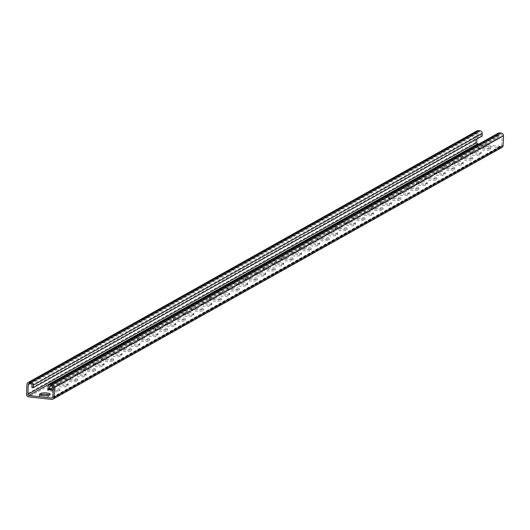 <?xml version="1.0" encoding="UTF-8"?>
<svg xmlns="http://www.w3.org/2000/svg" width="530" height="530" viewBox="0 0 530 530"><rect width="100%" height="100%" fill="white"/><g stroke="black" fill="none" stroke-linecap="round" stroke-linejoin="round"><path stroke-width="0.4" stroke-dasharray="2.65 1.99" d="M478.974 146.982A6.049 1.212 -177.5 0 1 485.705 146.452A6.049 1.212 -177.5 0 1 490.753 147.87A6.049 1.212 -177.5 0 1 484.658 148.811A6.049 1.212 -177.5 0 1 478.669 147.34A6.049 1.212 -177.5 0 1 478.974 146.982M478.915 148.374A6.049 1.212 2.5 0 0 478.61 148.731A6.049 1.212 2.5 0 0 484.599 150.209A6.049 1.212 2.5 0 0 490.694 149.261A6.049 1.212 2.5 0 0 485.646 147.844A6.049 1.212 2.5 0 0 478.915 148.374M461.02 157.046A6.049 1.212 -177.5 0 1 467.745 156.516A6.049 1.212 -177.5 0 1 472.8 157.933A6.049 1.212 -177.5 0 1 466.698 158.881A6.049 1.212 -177.5 0 1 460.709 157.403A6.049 1.212 -177.5 0 1 461.02 157.046M460.961 158.437A6.049 1.212 2.5 0 0 460.65 158.801A6.049 1.212 2.5 0 0 466.638 160.272A6.049 1.212 2.5 0 0 472.733 159.325A6.049 1.212 2.5 0 0 467.685 157.907A6.049 1.212 2.5 0 0 460.961 158.437M443.067 167.116A6.049 1.212 -177.5 0 1 449.791 166.586A6.049 1.212 -177.5 0 1 454.839 168.003A6.049 1.212 -177.5 0 1 448.744 168.944A6.049 1.212 -177.5 0 1 442.755 167.473A6.049 1.212 -177.5 0 1 443.067 167.116M443 168.507A6.049 1.212 2.5 0 0 442.696 168.865A6.049 1.212 2.5 0 0 448.685 170.342A6.049 1.212 2.5 0 0 454.78 169.395A6.049 1.212 2.5 0 0 449.731 167.977A6.049 1.212 2.5 0 0 443 168.507M425.106 177.179A6.049 1.212 -177.5 0 1 431.831 176.649A6.049 1.212 -177.5 0 1 436.886 178.067A6.049 1.212 -177.5 0 1 430.791 179.014A6.049 1.212 -177.5 0 1 424.795 177.537A6.049 1.212 -177.5 0 1 425.106 177.179M425.047 178.57A6.049 1.212 2.5 0 0 424.735 178.935A6.049 1.212 2.5 0 0 430.724 180.405A6.049 1.212 2.5 0 0 436.819 179.458A6.049 1.212 2.5 0 0 431.771 178.04A6.049 1.212 2.5 0 0 425.047 178.57M407.153 187.249A6.049 1.212 -177.5 0 1 413.877 186.719A6.049 1.212 -177.5 0 1 418.925 188.137A6.049 1.212 -177.5 0 1 412.83 189.077A6.049 1.212 -177.5 0 1 406.841 187.607A6.049 1.212 -177.5 0 1 407.153 187.249M407.086 188.64A6.049 1.212 2.5 0 0 406.782 188.998A6.049 1.212 2.5 0 0 412.771 190.475A6.049 1.212 2.5 0 0 418.866 189.528A6.049 1.212 2.5 0 0 413.817 188.11A6.049 1.212 2.5 0 0 407.086 188.64M389.192 197.312A6.049 1.212 -177.5 0 1 395.917 196.782A6.049 1.212 -177.5 0 1 400.971 198.2A6.049 1.212 -177.5 0 1 394.876 199.148A6.049 1.212 -177.5 0 1 388.887 197.67A6.049 1.212 -177.5 0 1 389.192 197.312M389.133 198.704A6.049 1.212 2.5 0 0 388.821 199.068A6.049 1.212 2.5 0 0 394.817 200.539A6.049 1.212 2.5 0 0 400.912 199.591A6.049 1.212 2.5 0 0 395.857 198.174A6.049 1.212 2.5 0 0 389.133 198.704M371.238 207.382A6.049 1.212 -177.5 0 1 377.963 206.852A6.049 1.212 -177.5 0 1 383.011 208.27A6.049 1.212 -177.5 0 1 376.916 209.211A6.049 1.212 -177.5 0 1 370.927 207.74A6.049 1.212 -177.5 0 1 371.238 207.382M371.179 208.774A6.049 1.212 2.5 0 0 370.867 209.131A6.049 1.212 2.5 0 0 376.856 210.609A6.049 1.212 2.5 0 0 382.951 209.661A6.049 1.212 2.5 0 0 377.903 208.244A6.049 1.212 2.5 0 0 371.179 208.774M353.278 217.446A6.049 1.212 -177.5 0 1 360.009 216.916A6.049 1.212 -177.5 0 1 365.057 218.333A6.049 1.212 -177.5 0 1 358.962 219.281A6.049 1.212 -177.5 0 1 352.973 217.803A6.049 1.212 -177.5 0 1 353.278 217.446M353.218 218.844A6.049 1.212 2.5 0 0 352.914 219.201A6.049 1.212 2.5 0 0 358.903 220.672A6.049 1.212 2.5 0 0 364.998 219.725A6.049 1.212 2.5 0 0 359.943 218.307A6.049 1.212 2.5 0 0 353.218 218.844M335.324 227.516A6.049 1.212 -177.5 0 1 342.049 226.986A6.049 1.212 -177.5 0 1 347.097 228.403A6.049 1.212 -177.5 0 1 341.002 229.344A6.049 1.212 -177.5 0 1 335.013 227.873A6.049 1.212 -177.5 0 1 335.324 227.516M335.265 228.907A6.049 1.212 2.5 0 0 334.953 229.265A6.049 1.212 2.5 0 0 340.942 230.742A6.049 1.212 2.5 0 0 347.037 229.795A6.049 1.212 2.5 0 0 341.989 228.377A6.049 1.212 2.5 0 0 335.265 228.907M317.364 237.579A6.049 1.212 -177.5 0 1 324.095 237.049A6.049 1.212 -177.5 0 1 329.143 238.467A6.049 1.212 -177.5 0 1 323.048 239.414A6.049 1.212 -177.5 0 1 317.059 237.937A6.049 1.212 -177.5 0 1 317.364 237.579M317.304 238.977A6.049 1.212 2.5 0 0 317 239.335A6.049 1.212 2.5 0 0 322.989 240.805A6.049 1.212 2.5 0 0 329.084 239.858A6.049 1.212 2.5 0 0 324.035 238.44A6.049 1.212 2.5 0 0 317.304 238.977M299.41 247.649A6.049 1.212 -177.5 0 1 306.135 247.119A6.049 1.212 -177.5 0 1 311.19 248.537A6.049 1.212 -177.5 0 1 305.094 249.478A6.049 1.212 -177.5 0 1 299.099 248.007A6.049 1.212 -177.5 0 1 299.41 247.649M299.351 249.04A6.049 1.212 2.5 0 0 299.039 249.398A6.049 1.212 2.5 0 0 305.028 250.875A6.049 1.212 2.5 0 0 311.123 249.928A6.049 1.212 2.5 0 0 306.075 248.51A6.049 1.212 2.5 0 0 299.351 249.04M281.456 257.712A6.049 1.212 -177.5 0 1 288.181 257.183A6.049 1.212 -177.5 0 1 293.229 258.6A6.049 1.212 -177.5 0 1 287.134 259.548A6.049 1.212 -177.5 0 1 281.145 258.07A6.049 1.212 -177.5 0 1 281.456 257.712M281.39 259.11A6.049 1.212 2.5 0 0 281.085 259.468A6.049 1.212 2.5 0 0 287.075 260.939A6.049 1.212 2.5 0 0 293.169 259.991A6.049 1.212 2.5 0 0 288.121 258.574A6.049 1.212 2.5 0 0 281.39 259.11M263.496 267.782A6.049 1.212 -177.5 0 1 270.221 267.252A6.049 1.212 -177.5 0 1 275.275 268.67A6.049 1.212 -177.5 0 1 269.18 269.611A6.049 1.212 -177.5 0 1 263.185 268.14A6.049 1.212 -177.5 0 1 263.496 267.782M263.436 269.174A6.049 1.212 2.5 0 0 263.125 269.531A6.049 1.212 2.5 0 0 269.114 271.009A6.049 1.212 2.5 0 0 275.216 270.061A6.049 1.212 2.5 0 0 270.161 268.644A6.049 1.212 2.5 0 0 263.436 269.174M245.542 277.846A6.049 1.212 -177.5 0 1 252.267 277.316A6.049 1.212 -177.5 0 1 257.315 278.734A6.049 1.212 -177.5 0 1 251.22 279.681A6.049 1.212 -177.5 0 1 245.231 278.204A6.049 1.212 -177.5 0 1 245.542 277.846M245.476 279.244A6.049 1.212 2.5 0 0 245.171 279.601A6.049 1.212 2.5 0 0 251.16 281.072A6.049 1.212 2.5 0 0 257.255 280.125A6.049 1.212 2.5 0 0 252.207 278.707A6.049 1.212 2.5 0 0 245.476 279.244M227.582 287.916A6.049 1.212 -177.5 0 1 234.313 287.386A6.049 1.212 -177.5 0 1 239.361 288.804A6.049 1.212 -177.5 0 1 233.266 289.744A6.049 1.212 -177.5 0 1 227.277 288.274A6.049 1.212 -177.5 0 1 227.582 287.916M227.522 289.307A6.049 1.212 2.5 0 0 227.211 289.665A6.049 1.212 2.5 0 0 233.207 291.142A6.049 1.212 2.5 0 0 239.302 290.195A6.049 1.212 2.5 0 0 234.247 288.777A6.049 1.212 2.5 0 0 227.522 289.307M209.628 297.979A6.049 1.212 -177.5 0 1 216.353 297.449A6.049 1.212 -177.5 0 1 221.401 298.867A6.049 1.212 -177.5 0 1 215.306 299.814A6.049 1.212 -177.5 0 1 209.317 298.337A6.049 1.212 -177.5 0 1 209.628 297.979M209.569 299.377A6.049 1.212 2.5 0 0 209.257 299.735A6.049 1.212 2.5 0 0 215.246 301.206A6.049 1.212 2.5 0 0 221.341 300.258A6.049 1.212 2.5 0 0 216.293 298.84A6.049 1.212 2.5 0 0 209.569 299.377M191.668 308.049A6.049 1.212 -177.5 0 1 198.399 307.519A6.049 1.212 -177.5 0 1 203.447 308.937A6.049 1.212 -177.5 0 1 197.352 309.878A6.049 1.212 -177.5 0 1 191.363 308.407A6.049 1.212 -177.5 0 1 191.668 308.049M191.608 309.44A6.049 1.212 2.5 0 0 191.303 309.798A6.049 1.212 2.5 0 0 197.292 311.276A6.049 1.212 2.5 0 0 203.387 310.328A6.049 1.212 2.5 0 0 198.333 308.91A6.049 1.212 2.5 0 0 191.608 309.44M173.714 318.113A6.049 1.212 -177.5 0 1 180.439 317.583A6.049 1.212 -177.5 0 1 185.487 319A6.049 1.212 -177.5 0 1 179.392 319.948A6.049 1.212 -177.5 0 1 173.403 318.47A6.049 1.212 -177.5 0 1 173.714 318.113M173.654 319.51A6.049 1.212 2.5 0 0 173.343 319.868A6.049 1.212 2.5 0 0 179.332 321.339A6.049 1.212 2.5 0 0 185.427 320.392A6.049 1.212 2.5 0 0 180.379 318.974A6.049 1.212 2.5 0 0 173.654 319.51M155.754 328.183A6.049 1.212 -177.5 0 1 162.485 327.653A6.049 1.212 -177.5 0 1 167.533 329.07A6.049 1.212 -177.5 0 1 161.438 330.011A6.049 1.212 -177.5 0 1 155.449 328.54A6.049 1.212 -177.5 0 1 155.754 328.183M155.694 329.574A6.049 1.212 2.5 0 0 155.389 329.932A6.049 1.212 2.5 0 0 161.378 331.409A6.049 1.212 2.5 0 0 167.473 330.462A6.049 1.212 2.5 0 0 162.425 329.044A6.049 1.212 2.5 0 0 155.694 329.574M137.8 338.246A6.049 1.212 -177.5 0 1 144.524 337.716A6.049 1.212 -177.5 0 1 149.579 339.134A6.049 1.212 -177.5 0 1 143.484 340.081A6.049 1.212 -177.5 0 1 137.489 338.604A6.049 1.212 -177.5 0 1 137.8 338.246M137.74 339.644A6.049 1.212 2.5 0 0 137.429 340.002A6.049 1.212 2.5 0 0 143.418 341.472A6.049 1.212 2.5 0 0 149.513 340.525A6.049 1.212 2.5 0 0 144.465 339.107A6.049 1.212 2.5 0 0 137.74 339.644M119.846 348.316A6.049 1.212 -177.5 0 1 126.571 347.786A6.049 1.212 -177.5 0 1 131.619 349.204A6.049 1.212 -177.5 0 1 125.524 350.144A6.049 1.212 -177.5 0 1 119.535 348.674A6.049 1.212 -177.5 0 1 119.846 348.316M119.78 349.707A6.049 1.212 2.5 0 0 119.475 350.065A6.049 1.212 2.5 0 0 125.464 351.542A6.049 1.212 2.5 0 0 131.559 350.595A6.049 1.212 2.5 0 0 126.511 349.177A6.049 1.212 2.5 0 0 119.78 349.707M101.886 358.379A6.049 1.212 -177.5 0 1 108.61 357.849A6.049 1.212 -177.5 0 1 113.665 359.267A6.049 1.212 -177.5 0 1 107.57 360.214A6.049 1.212 -177.5 0 1 101.581 358.744A6.049 1.212 -177.5 0 1 101.886 358.379M101.826 359.777A6.049 1.212 2.5 0 0 101.515 360.135A6.049 1.212 2.5 0 0 107.504 361.606A6.049 1.212 2.5 0 0 113.605 360.658A6.049 1.212 2.5 0 0 108.551 359.241A6.049 1.212 2.5 0 0 101.826 359.777M83.932 368.449A6.049 1.212 -177.5 0 1 90.656 367.919A6.049 1.212 -177.5 0 1 95.705 369.337A6.049 1.212 -177.5 0 1 89.61 370.278A6.049 1.212 -177.5 0 1 83.621 368.807A6.049 1.212 -177.5 0 1 83.932 368.449M83.872 369.841A6.049 1.212 2.5 0 0 83.561 370.198A6.049 1.212 2.5 0 0 89.55 371.676A6.049 1.212 2.5 0 0 95.645 370.728A6.049 1.212 2.5 0 0 90.597 369.311A6.049 1.212 2.5 0 0 83.872 369.841M65.972 378.513A6.049 1.212 -177.5 0 1 72.703 377.983A6.049 1.212 -177.5 0 1 77.751 379.4A6.049 1.212 -177.5 0 1 71.656 380.348A6.049 1.212 -177.5 0 1 65.667 378.877A6.049 1.212 -177.5 0 1 65.972 378.513M65.912 379.911A6.049 1.212 2.5 0 0 65.601 380.268A6.049 1.212 2.5 0 0 71.596 381.739A6.049 1.212 2.5 0 0 77.691 380.792A6.049 1.212 2.5 0 0 72.636 379.374A6.049 1.212 2.5 0 0 65.912 379.911M48.097 388.536A6.049 1.212 -177.5 0 1 52.119 387.967M53.205 387.973A6.049 1.212 -177.5 0 1 59.791 389.47A6.049 1.212 -177.5 0 1 53.099 390.385M48.78 389.683A6.049 1.212 2.5 0 0 47.958 389.974A6.049 1.212 2.5 0 0 47.647 390.332A6.049 1.212 2.5 0 0 53.636 391.809A6.049 1.212 2.5 0 0 59.731 390.862A6.049 1.212 2.5 0 0 53.146 389.371M480.842 154.064A4.624 0.927 2.5 0 0 481.081 153.793A4.624 0.927 2.5 0 0 477.219 152.706A4.624 0.927 2.5 0 0 472.071 153.11L470.501 153.992A4.624 0.927 2.5 0 0 470.262 154.27A4.624 0.927 2.5 0 0 474.125 155.35A4.624 0.927 2.5 0 0 479.272 154.945L480.842 154.064L480.902 152.673L479.332 153.554A4.624 0.927 -177.5 0 1 474.191 153.958A4.624 0.927 -177.5 0 1 470.329 152.872A4.624 0.927 -177.5 0 1 470.56 152.6L472.131 151.719A4.624 0.927 -177.5 0 1 477.278 151.315A4.624 0.927 -177.5 0 1 481.141 152.395A4.624 0.927 -177.5 0 1 480.902 152.673M462.882 164.134A4.624 0.927 2.5 0 0 463.121 163.856A4.624 0.927 2.5 0 0 459.258 162.776A4.624 0.927 2.5 0 0 454.117 163.18L452.547 164.061A4.624 0.927 2.5 0 0 452.309 164.333A4.624 0.927 2.5 0 0 456.171 165.42A4.624 0.927 2.5 0 0 461.312 165.016L462.882 164.134L462.948 162.736L461.372 163.618A4.624 0.927 -177.5 0 1 456.231 164.028A4.624 0.927 -177.5 0 1 452.368 162.942A4.624 0.927 -177.5 0 1 452.607 162.67L454.177 161.789A4.624 0.927 -177.5 0 1 459.318 161.378A4.624 0.927 -177.5 0 1 463.18 162.465A4.624 0.927 -177.5 0 1 462.948 162.736M444.928 174.198A4.624 0.927 2.5 0 0 445.167 173.926A4.624 0.927 2.5 0 0 441.304 172.84A4.624 0.927 2.5 0 0 436.157 173.244L434.587 174.125A4.624 0.927 2.5 0 0 434.355 174.403A4.624 0.927 2.5 0 0 438.211 175.483A4.624 0.927 2.5 0 0 443.358 175.079L444.928 174.198L444.988 172.806L443.418 173.688A4.624 0.927 -177.5 0 1 438.277 174.092A4.624 0.927 -177.5 0 1 434.414 173.005A4.624 0.927 -177.5 0 1 434.646 172.734L436.223 171.852A4.624 0.927 -177.5 0 1 441.364 171.448A4.624 0.927 -177.5 0 1 445.226 172.528A4.624 0.927 -177.5 0 1 444.988 172.806M426.975 184.268A4.624 0.927 2.5 0 0 427.207 183.99A4.624 0.927 2.5 0 0 423.344 182.91A4.624 0.927 2.5 0 0 418.203 183.314L416.633 184.195A4.624 0.927 2.5 0 0 416.394 184.466A4.624 0.927 2.5 0 0 420.257 185.553A4.624 0.927 2.5 0 0 425.398 185.149L426.975 184.268L427.034 182.87L425.464 183.751A4.624 0.927 -177.5 0 1 420.317 184.162A4.624 0.927 -177.5 0 1 416.454 183.075A4.624 0.927 -177.5 0 1 416.693 182.804L418.263 181.923A4.624 0.927 -177.5 0 1 423.404 181.512A4.624 0.927 -177.5 0 1 427.266 182.598A4.624 0.927 -177.5 0 1 427.034 182.87M409.014 194.331A4.624 0.927 2.5 0 0 409.253 194.06A4.624 0.927 2.5 0 0 405.39 192.973A4.624 0.927 2.5 0 0 400.243 193.377L398.673 194.258A4.624 0.927 2.5 0 0 398.441 194.536A4.624 0.927 2.5 0 0 402.303 195.616A4.624 0.927 2.5 0 0 407.444 195.212L409.014 194.331L409.074 192.94L407.504 193.821A4.624 0.927 -177.5 0 1 402.363 194.225A4.624 0.927 -177.5 0 1 398.5 193.145A4.624 0.927 -177.5 0 1 398.732 192.867L400.309 191.986A4.624 0.927 -177.5 0 1 405.45 191.582A4.624 0.927 -177.5 0 1 409.312 192.662A4.624 0.927 -177.5 0 1 409.074 192.94M391.06 204.401A4.624 0.927 2.5 0 0 391.292 204.123A4.624 0.927 2.5 0 0 387.43 203.043A4.624 0.927 2.5 0 0 382.289 203.447L380.719 204.328A4.624 0.927 2.5 0 0 380.48 204.6A4.624 0.927 2.5 0 0 384.343 205.686A4.624 0.927 2.5 0 0 389.49 205.282L391.06 204.401L391.12 203.003L389.55 203.884A4.624 0.927 -177.5 0 1 384.402 204.295A4.624 0.927 -177.5 0 1 380.54 203.209A4.624 0.927 -177.5 0 1 380.779 202.937L382.349 202.056A4.624 0.927 -177.5 0 1 387.496 201.645A4.624 0.927 -177.5 0 1 391.359 202.732A4.624 0.927 -177.5 0 1 391.12 203.003M373.1 214.465A4.624 0.927 2.5 0 0 373.339 214.193A4.624 0.927 2.5 0 0 369.476 213.106A4.624 0.927 2.5 0 0 364.335 213.51L362.758 214.392A4.624 0.927 2.5 0 0 362.527 214.67A4.624 0.927 2.5 0 0 366.389 215.75A4.624 0.927 2.5 0 0 371.53 215.346L373.1 214.465L373.16 213.073L371.59 213.954A4.624 0.927 -177.5 0 1 366.449 214.358A4.624 0.927 -177.5 0 1 362.586 213.279A4.624 0.927 -177.5 0 1 362.825 213L364.395 212.119A4.624 0.927 -177.5 0 1 369.536 211.715A4.624 0.927 -177.5 0 1 373.398 212.795A4.624 0.927 -177.5 0 1 373.16 213.073M355.146 224.535A4.624 0.927 2.5 0 0 355.378 224.256A4.624 0.927 2.5 0 0 351.522 223.176A4.624 0.927 2.5 0 0 346.375 223.581L344.805 224.462A4.624 0.927 2.5 0 0 344.566 224.733A4.624 0.927 2.5 0 0 348.429 225.82A4.624 0.927 2.5 0 0 353.576 225.416L355.146 224.535L355.206 223.137L353.636 224.018A4.624 0.927 -177.5 0 1 348.488 224.428A4.624 0.927 -177.5 0 1 344.632 223.342A4.624 0.927 -177.5 0 1 344.864 223.07L346.434 222.189A4.624 0.927 -177.5 0 1 351.582 221.778A4.624 0.927 -177.5 0 1 355.444 222.865A4.624 0.927 -177.5 0 1 355.206 223.137M337.186 234.598A4.624 0.927 2.5 0 0 337.424 234.326A4.624 0.927 2.5 0 0 333.562 233.24A4.624 0.927 2.5 0 0 328.421 233.644L326.851 234.525A4.624 0.927 2.5 0 0 326.613 234.803A4.624 0.927 2.5 0 0 330.475 235.883A4.624 0.927 2.5 0 0 335.616 235.479L337.186 234.598L337.252 233.207L335.675 234.088A4.624 0.927 -177.5 0 1 330.534 234.492A4.624 0.927 -177.5 0 1 326.672 233.412A4.624 0.927 -177.5 0 1 326.911 233.134L328.481 232.253A4.624 0.927 -177.5 0 1 333.622 231.848A4.624 0.927 -177.5 0 1 337.484 232.928A4.624 0.927 -177.5 0 1 337.252 233.207M319.232 244.668A4.624 0.927 2.5 0 0 319.471 244.39A4.624 0.927 2.5 0 0 315.608 243.31A4.624 0.927 2.5 0 0 310.461 243.714L308.891 244.595A4.624 0.927 2.5 0 0 308.652 244.867A4.624 0.927 2.5 0 0 312.514 245.953A4.624 0.927 2.5 0 0 317.662 245.549L319.232 244.668L319.292 243.27L317.722 244.151A4.624 0.927 -177.5 0 1 312.581 244.562A4.624 0.927 -177.5 0 1 308.718 243.475A4.624 0.927 -177.5 0 1 308.95 243.204L310.52 242.323A4.624 0.927 -177.5 0 1 315.668 241.912A4.624 0.927 -177.5 0 1 319.53 242.998A4.624 0.927 -177.5 0 1 319.292 243.27M301.272 254.731A4.624 0.927 2.5 0 0 301.51 254.46A4.624 0.927 2.5 0 0 297.648 253.373A4.624 0.927 2.5 0 0 292.507 253.777L290.937 254.658A4.624 0.927 2.5 0 0 290.698 254.937A4.624 0.927 2.5 0 0 294.561 256.017A4.624 0.927 2.5 0 0 299.702 255.612L301.272 254.731L301.338 253.34L299.768 254.221A4.624 0.927 -177.5 0 1 294.62 254.625A4.624 0.927 -177.5 0 1 290.758 253.545A4.624 0.927 -177.5 0 1 290.996 253.267L292.567 252.386A4.624 0.927 -177.5 0 1 297.708 251.982A4.624 0.927 -177.5 0 1 301.57 253.062A4.624 0.927 -177.5 0 1 301.338 253.34M283.318 264.801A4.624 0.927 2.5 0 0 283.557 264.523A4.624 0.927 2.5 0 0 279.694 263.443A4.624 0.927 2.5 0 0 274.547 263.847L272.976 264.728A4.624 0.927 2.5 0 0 272.745 265A4.624 0.927 2.5 0 0 276.6 266.087A4.624 0.927 2.5 0 0 281.748 265.682L283.318 264.801L283.378 263.403L281.808 264.284A4.624 0.927 -177.5 0 1 276.667 264.695A4.624 0.927 -177.5 0 1 272.804 263.609A4.624 0.927 -177.5 0 1 273.036 263.337L274.613 262.456A4.624 0.927 -177.5 0 1 279.754 262.045A4.624 0.927 -177.5 0 1 283.616 263.132A4.624 0.927 -177.5 0 1 283.378 263.403M265.364 274.865A4.624 0.927 2.5 0 0 265.596 274.593A4.624 0.927 2.5 0 0 261.734 273.506A4.624 0.927 2.5 0 0 256.593 273.911L255.023 274.792A4.624 0.927 2.5 0 0 254.784 275.07A4.624 0.927 2.5 0 0 258.647 276.15A4.624 0.927 2.5 0 0 263.788 275.746L265.364 274.865L265.424 273.473L263.854 274.354A4.624 0.927 -177.5 0 1 258.706 274.759A4.624 0.927 -177.5 0 1 254.844 273.679A4.624 0.927 -177.5 0 1 255.082 273.401L256.652 272.519A4.624 0.927 -177.5 0 1 261.8 272.115A4.624 0.927 -177.5 0 1 265.656 273.202A4.624 0.927 -177.5 0 1 265.424 273.473M247.404 284.935A4.624 0.927 2.5 0 0 247.643 284.656A4.624 0.927 2.5 0 0 243.78 283.577A4.624 0.927 2.5 0 0 238.632 283.981L237.062 284.862A4.624 0.927 2.5 0 0 236.831 285.133A4.624 0.927 2.5 0 0 240.693 286.22A4.624 0.927 2.5 0 0 245.834 285.816L247.404 284.935L247.464 283.537L245.894 284.418A4.624 0.927 -177.5 0 1 240.752 284.829A4.624 0.927 -177.5 0 1 236.89 283.742A4.624 0.927 -177.5 0 1 237.129 283.471L238.699 282.589A4.624 0.927 -177.5 0 1 243.84 282.179A4.624 0.927 -177.5 0 1 247.702 283.265A4.624 0.927 -177.5 0 1 247.464 283.537M229.45 294.998A4.624 0.927 2.5 0 0 229.682 294.726A4.624 0.927 2.5 0 0 225.82 293.64A4.624 0.927 2.5 0 0 220.679 294.044L219.109 294.925A4.624 0.927 2.5 0 0 218.87 295.203A4.624 0.927 2.5 0 0 222.732 296.283A4.624 0.927 2.5 0 0 227.88 295.879L229.45 294.998L229.51 293.607L227.94 294.488A4.624 0.927 -177.5 0 1 222.792 294.892A4.624 0.927 -177.5 0 1 218.93 293.812A4.624 0.927 -177.5 0 1 219.168 293.534L220.738 292.653A4.624 0.927 -177.5 0 1 225.886 292.249A4.624 0.927 -177.5 0 1 229.748 293.335A4.624 0.927 -177.5 0 1 229.51 293.607M211.49 305.068A4.624 0.927 2.5 0 0 211.728 304.79A4.624 0.927 2.5 0 0 207.866 303.71A4.624 0.927 2.5 0 0 202.725 304.114L201.148 304.995A4.624 0.927 2.5 0 0 200.916 305.267A4.624 0.927 2.5 0 0 204.779 306.353A4.624 0.927 2.5 0 0 209.92 305.949L211.49 305.068L211.549 303.67L209.979 304.551A4.624 0.927 -177.5 0 1 204.838 304.962A4.624 0.927 -177.5 0 1 200.976 303.875A4.624 0.927 -177.5 0 1 201.215 303.604L202.785 302.723A4.624 0.927 -177.5 0 1 207.926 302.312A4.624 0.927 -177.5 0 1 211.788 303.398A4.624 0.927 -177.5 0 1 211.549 303.67M193.536 315.131A4.624 0.927 2.5 0 0 193.768 314.86A4.624 0.927 2.5 0 0 189.912 313.773A4.624 0.927 2.5 0 0 184.765 314.177L183.194 315.058A4.624 0.927 2.5 0 0 182.956 315.337A4.624 0.927 2.5 0 0 186.818 316.417A4.624 0.927 2.5 0 0 191.966 316.012L193.536 315.131L193.596 313.74L192.026 314.621A4.624 0.927 -177.5 0 1 186.878 315.025A4.624 0.927 -177.5 0 1 183.022 313.945A4.624 0.927 -177.5 0 1 183.254 313.667L184.824 312.786A4.624 0.927 -177.5 0 1 189.972 312.382A4.624 0.927 -177.5 0 1 193.834 313.469A4.624 0.927 -177.5 0 1 193.596 313.74M175.576 325.201A4.624 0.927 2.5 0 0 175.814 324.923A4.624 0.927 2.5 0 0 171.952 323.843A4.624 0.927 2.5 0 0 166.811 324.247L165.241 325.128A4.624 0.927 2.5 0 0 165.002 325.4A4.624 0.927 2.5 0 0 168.865 326.487A4.624 0.927 2.5 0 0 174.006 326.082L175.576 325.201L175.642 323.803L174.065 324.685A4.624 0.927 -177.5 0 1 168.924 325.095A4.624 0.927 -177.5 0 1 165.062 324.009A4.624 0.927 -177.5 0 1 165.3 323.737L166.87 322.856A4.624 0.927 -177.5 0 1 172.011 322.445A4.624 0.927 -177.5 0 1 175.874 323.532A4.624 0.927 -177.5 0 1 175.642 323.803M157.622 335.265A4.624 0.927 2.5 0 0 157.861 334.993A4.624 0.927 2.5 0 0 153.998 333.907A4.624 0.927 2.5 0 0 148.851 334.311L147.28 335.192A4.624 0.927 2.5 0 0 147.042 335.47A4.624 0.927 2.5 0 0 150.904 336.55A4.624 0.927 2.5 0 0 156.052 336.146L157.622 335.265L157.682 333.873L156.111 334.755A4.624 0.927 -177.5 0 1 150.97 335.159A4.624 0.927 -177.5 0 1 147.108 334.079A4.624 0.927 -177.5 0 1 147.34 333.801L148.91 332.919A4.624 0.927 -177.5 0 1 154.058 332.515A4.624 0.927 -177.5 0 1 157.92 333.602A4.624 0.927 -177.5 0 1 157.682 333.873M139.668 345.335A4.624 0.927 2.5 0 0 139.9 345.057A4.624 0.927 2.5 0 0 136.038 343.977A4.624 0.927 2.5 0 0 130.897 344.381L129.327 345.262A4.624 0.927 2.5 0 0 129.088 345.533A4.624 0.927 2.5 0 0 132.951 346.62A4.624 0.927 2.5 0 0 138.091 346.216L139.668 345.335L139.728 343.937L138.158 344.818A4.624 0.927 -177.5 0 1 133.01 345.229A4.624 0.927 -177.5 0 1 129.148 344.142A4.624 0.927 -177.5 0 1 129.386 343.871L130.956 342.99A4.624 0.927 -177.5 0 1 136.097 342.579A4.624 0.927 -177.5 0 1 139.96 343.665A4.624 0.927 -177.5 0 1 139.728 343.937M121.708 355.398A4.624 0.927 2.5 0 0 121.946 355.126A4.624 0.927 2.5 0 0 118.084 354.04A4.624 0.927 2.5 0 0 112.936 354.444L111.366 355.325A4.624 0.927 2.5 0 0 111.134 355.603A4.624 0.927 2.5 0 0 114.997 356.683A4.624 0.927 2.5 0 0 120.138 356.279L121.708 355.398L121.767 354.007L120.197 354.888A4.624 0.927 -177.5 0 1 115.056 355.292A4.624 0.927 -177.5 0 1 111.194 354.212A4.624 0.927 -177.5 0 1 111.426 353.934L113.003 353.053A4.624 0.927 -177.5 0 1 118.144 352.649A4.624 0.927 -177.5 0 1 122.006 353.735A4.624 0.927 -177.5 0 1 121.767 354.007M103.754 365.468A4.624 0.927 2.5 0 0 103.986 365.19A4.624 0.927 2.5 0 0 100.124 364.11A4.624 0.927 2.5 0 0 94.983 364.514L93.412 365.395A4.624 0.927 2.5 0 0 93.174 365.667A4.624 0.927 2.5 0 0 97.036 366.753A4.624 0.927 2.5 0 0 102.177 366.349L103.754 365.468L103.814 364.07L102.244 364.951A4.624 0.927 -177.5 0 1 97.096 365.362A4.624 0.927 -177.5 0 1 93.234 364.276A4.624 0.927 -177.5 0 1 93.472 364.004L95.042 363.123A4.624 0.927 -177.5 0 1 100.19 362.712A4.624 0.927 -177.5 0 1 104.046 363.799A4.624 0.927 -177.5 0 1 103.814 364.07M85.794 375.531A4.624 0.927 2.5 0 0 86.032 375.26A4.624 0.927 2.5 0 0 82.17 374.173A4.624 0.927 2.5 0 0 77.029 374.577L75.452 375.459A4.624 0.927 2.5 0 0 75.22 375.737A4.624 0.927 2.5 0 0 79.083 376.817A4.624 0.927 2.5 0 0 84.224 376.413L85.794 375.531L85.853 374.14L84.283 375.021A4.624 0.927 -177.5 0 1 79.142 375.425A4.624 0.927 -177.5 0 1 75.28 374.346A4.624 0.927 -177.5 0 1 75.518 374.067L77.088 373.186A4.624 0.927 -177.5 0 1 82.23 372.782A4.624 0.927 -177.5 0 1 86.092 373.869A4.624 0.927 -177.5 0 1 85.853 374.14M67.84 385.601A4.624 0.927 2.5 0 0 68.072 385.323A4.624 0.927 2.5 0 0 64.21 384.243A4.624 0.927 2.5 0 0 59.068 384.647L57.498 385.529A4.624 0.927 2.5 0 0 57.26 385.8A4.624 0.927 2.5 0 0 61.122 386.887A4.624 0.927 2.5 0 0 66.27 386.483L67.84 385.601L67.9 384.21L66.329 385.085A4.624 0.927 -177.5 0 1 61.182 385.495A4.624 0.927 -177.5 0 1 57.319 384.409A4.624 0.927 -177.5 0 1 57.558 384.137L59.128 383.256A4.624 0.927 -177.5 0 1 64.276 382.845A4.624 0.927 -177.5 0 1 68.138 383.932A4.624 0.927 -177.5 0 1 67.9 384.21M40.399 395.115L39.538 395.592A4.624 0.927 2.5 0 0 39.306 395.87A4.624 0.927 2.5 0 0 43.168 396.95A4.624 0.927 2.5 0 0 48.309 396.546L49.88 395.665A4.624 0.927 2.5 0 0 50.118 395.393A4.624 0.927 2.5 0 0 49.085 394.757M31.873 387.582L480.789 135.912L480.902 133.335A1.067 0.994 -119.3 0 0 479.935 132.182L478.252 132.003A1.067 0.994 -119.3 0 0 477.192 132.937L476.927 138.986M482.141 136.064L480.789 135.912M501.93 147.459A2.491 2.319 60.7 0 1 500.605 147.724L477.669 145.233A2.491 2.319 60.7 0 1 475.417 142.537L475.841 132.791A2.491 2.319 60.7 0 1 476.987 130.87M478.981 143.974L500.664 146.333A1.067 0.994 -119.3 0 0 501.725 145.399L502.149 135.647A1.067 0.994 -119.3 0 0 501.188 134.494L499.499 134.309A1.067 0.994 -119.3 0 0 498.438 135.243L498.326 137.82L53.232 387.344M48.064 389.345L496.981 137.674L497.094 135.097A2.491 2.319 60.7 0 1 498.233 133.182M496.981 137.674L498.326 137.82M472.071 153.11L472.131 151.719M479.272 154.945L479.332 153.554M470.501 153.992L470.56 152.6M454.117 163.18L454.177 161.789M461.312 165.016L461.372 163.618M452.547 164.061L452.607 162.67M436.157 173.244L436.223 171.852M443.358 175.079L443.418 173.688M434.587 174.125L434.646 172.734M418.203 183.314L418.263 181.923M425.398 185.149L425.464 183.751M416.633 184.195L416.693 182.804M400.243 193.377L400.309 191.986M407.444 195.212L407.504 193.821M398.673 194.258L398.732 192.867M382.289 203.447L382.349 202.056M389.49 205.282L389.55 203.884M380.719 204.328L380.779 202.937M364.335 213.51L364.395 212.119M371.53 215.346L371.59 213.954M362.758 214.392L362.825 213M346.375 223.581L346.434 222.189M353.576 225.416L353.636 224.018M344.805 224.462L344.864 223.07M328.421 233.644L328.481 232.253M335.616 235.479L335.675 234.088M326.851 234.525L326.911 233.134M310.461 243.714L310.52 242.323M317.662 245.549L317.722 244.151M308.891 244.595L308.95 243.204M292.507 253.777L292.567 252.386M299.702 255.612L299.768 254.221M290.937 254.658L290.996 253.267M274.547 263.847L274.613 262.456M281.748 265.682L281.808 264.284M272.976 264.728L273.036 263.337M256.593 273.911L256.652 272.519M263.788 275.746L263.854 274.354M255.023 274.792L255.082 273.401M238.632 283.981L238.699 282.589M245.834 285.816L245.894 284.418M237.062 284.862L237.129 283.471M220.679 294.044L220.738 292.653M227.88 295.879L227.94 294.488M219.109 294.925L219.168 293.534M202.725 304.114L202.785 302.723M209.92 305.949L209.979 304.551M201.148 304.995L201.215 303.604M184.765 314.177L184.824 312.786M191.966 316.012L192.026 314.621M183.194 315.058L183.254 313.667M166.811 324.247L166.87 322.856M174.006 326.082L174.065 324.685M165.241 325.128L165.3 323.737M148.851 334.311L148.91 332.919M156.052 336.146L156.111 334.755M147.28 335.192L147.34 333.801M130.897 344.381L130.956 342.99M138.091 346.216L138.158 344.818M129.327 345.262L129.386 343.871M112.936 354.444L113.003 353.053M120.138 356.279L120.197 354.888M111.366 355.325L111.426 353.934M94.983 364.514L95.042 363.123M102.177 366.349L102.244 364.951M93.412 365.395L93.472 364.004M77.029 374.577L77.088 373.186M84.224 376.413L84.283 375.021M75.452 375.459L75.518 374.067M59.068 384.647L59.128 383.256M66.27 386.483L66.329 385.085M57.498 385.529L57.558 384.137M49.88 395.665L49.939 394.274M48.309 396.546L48.369 395.155M39.538 395.592L39.578 394.77M31.985 385.005L480.902 133.335M31.018 383.852L479.935 132.182M29.335 383.667L478.252 132.003M475.841 132.791L26.924 384.455M29.846 383.727L477.192 132.937M475.417 142.537L26.5 394.207M477.669 145.233L28.752 396.904M52.709 397.46L500.664 146.333M500.605 147.724L51.688 399.395M52.808 397.063L501.725 145.399M53.232 387.311L502.149 135.647M52.265 386.158L501.188 134.494M50.582 385.979L499.499 134.309M497.094 135.097L48.177 386.767M51.092 386.032L498.438 135.243M490.694 149.261L490.753 147.87M478.61 148.731L478.669 147.34M472.733 159.325L472.8 157.933M460.65 158.801L460.709 157.403M454.78 169.395L454.839 168.003M442.696 168.865L442.755 167.473M436.819 179.458L436.886 178.067M424.735 178.935L424.795 177.537M418.866 189.528L418.925 188.137M406.782 188.998L406.841 187.607M400.912 199.591L400.971 198.2M388.821 199.068L388.887 197.67M382.951 209.661L383.011 208.27M370.867 209.131L370.927 207.74M364.998 219.725L365.057 218.333M352.914 219.201L352.973 217.803M347.037 229.795L347.097 228.403M334.953 229.265L335.013 227.873M329.084 239.858L329.143 238.467M317 239.335L317.059 237.937M311.123 249.928L311.19 248.537M299.039 249.398L299.099 248.007M293.169 259.991L293.229 258.6M281.085 259.468L281.145 258.07M275.216 270.061L275.275 268.67M263.125 269.531L263.185 268.14M257.255 280.125L257.315 278.734M245.171 279.601L245.231 278.204M239.302 290.195L239.361 288.804M227.211 289.665L227.277 288.274M221.341 300.258L221.401 298.867M209.257 299.735L209.317 298.337M203.387 310.328L203.447 308.937M191.303 309.798L191.363 308.407M185.427 320.392L185.487 319M173.343 319.868L173.403 318.47M167.473 330.462L167.533 329.07M155.389 329.932L155.449 328.54M149.513 340.525L149.579 339.134M137.429 340.002L137.489 338.604M131.559 350.595L131.619 349.204M119.475 350.065L119.535 348.674M113.605 360.658L113.665 359.267M101.515 360.135L101.581 358.744M95.645 370.728L95.705 369.337M83.561 370.198L83.621 368.807M77.691 380.792L77.751 379.4M65.601 380.268L65.667 378.877M59.731 390.862L59.791 389.47M47.647 390.332L47.707 388.94M481.081 153.793L481.141 152.395M470.262 154.27L470.329 152.872M463.121 163.856L463.18 162.465M452.309 164.333L452.368 162.942M445.167 173.926L445.226 172.528M434.355 174.403L434.414 173.005M427.207 183.99L427.266 182.598M416.394 184.466L416.454 183.075M409.253 194.06L409.312 192.662M398.441 194.536L398.5 193.145M391.292 204.123L391.359 202.732M380.48 204.6L380.54 203.209M373.339 214.193L373.398 212.795M362.527 214.67L362.586 213.279M355.378 224.256L355.444 222.865M344.566 224.733L344.632 223.342M337.424 234.326L337.484 232.928M326.613 234.803L326.672 233.412M319.471 244.39L319.53 242.998M308.652 244.867L308.718 243.475M301.51 254.46L301.57 253.062M290.698 254.937L290.758 253.545M283.557 264.523L283.616 263.132M272.745 265L272.804 263.609M265.596 274.593L265.656 273.202M254.784 275.07L254.844 273.679M247.643 284.656L247.702 283.265M236.831 285.133L236.89 283.742M229.682 294.726L229.748 293.335M218.87 295.203L218.93 293.812M211.728 304.79L211.788 303.398M200.916 305.267L200.976 303.875M193.768 314.86L193.834 313.469M182.956 315.337L183.022 313.945M175.814 324.923L175.874 323.532M165.002 325.4L165.062 324.009M157.861 334.993L157.92 333.602M147.042 335.47L147.108 334.079M139.9 345.057L139.96 343.665M129.088 345.533L129.148 344.142M121.946 355.126L122.006 353.735M111.134 355.603L111.194 354.212M103.986 365.19L104.046 363.799M93.174 365.667L93.234 364.276M86.032 375.26L86.092 373.869M75.22 375.737L75.28 374.346M68.072 385.323L68.138 383.932M57.26 385.8L57.319 384.409M50.118 395.393L50.178 394.002M39.306 395.87L39.366 394.479M28.766 383.78L477.682 132.116M52.318 397.884L501.234 146.22M50.012 386.092L498.929 134.421"/><path stroke-width="0.79" d="M53.099 390.385A6.049 1.212 -177.5 0 1 47.707 388.94A6.049 1.212 -177.5 0 1 48.018 388.583A6.049 1.212 -177.5 0 1 48.097 388.536M52.119 387.967A6.049 1.212 -177.5 0 1 53.205 387.973M53.146 389.371A6.049 1.212 2.5 0 0 48.78 389.683M49.085 394.757A4.624 0.927 2.5 0 0 44.666 394.247A4.624 0.927 2.5 0 0 41.115 394.717L40.399 395.115M41.174 393.32A4.624 0.927 -177.5 0 1 46.315 392.916A4.624 0.927 -177.5 0 1 50.178 394.002A4.624 0.927 -177.5 0 1 49.939 394.274L48.369 395.155A4.624 0.927 -177.5 0 1 43.228 395.559A4.624 0.927 -177.5 0 1 39.366 394.479A4.624 0.927 -177.5 0 1 39.604 394.201L41.174 393.32L41.115 394.717M53.232 387.344L49.409 389.49L49.522 386.913A1.067 0.994 60.7 0 1 50.582 385.979L52.265 386.158A1.067 0.994 60.7 0 1 53.232 387.311L52.808 397.063A1.067 0.994 60.7 0 1 51.748 397.997L28.812 395.506A1.067 0.994 60.7 0 1 27.851 394.353L28.275 384.601A1.067 0.994 60.7 0 1 29.335 383.667L31.018 383.852A1.067 0.994 60.7 0 1 31.985 385.005L31.873 387.582L33.224 387.728L482.141 136.064L482.254 133.487L33.337 385.151L33.224 387.728M49.409 389.49L48.064 389.345L48.177 386.767A2.491 2.319 60.7 0 1 50.641 384.581L52.331 384.767A2.491 2.319 60.7 0 1 54.583 387.463L54.159 397.208A2.491 2.319 60.7 0 1 51.688 399.395L28.752 396.904A2.491 2.319 60.7 0 1 26.5 394.207L26.924 384.455A2.491 2.319 60.7 0 1 28.07 382.541L476.987 130.87A2.491 2.319 60.7 0 1 478.312 130.605L479.994 130.791A2.491 2.319 60.7 0 1 482.254 133.487M28.07 382.541A2.491 2.319 60.7 0 1 29.395 382.276L31.078 382.461A2.491 2.319 60.7 0 1 33.337 385.151M476.927 138.986L476.768 142.689A1.067 0.994 -119.3 0 0 477.735 143.842L478.981 143.974M49.316 384.846L498.233 133.182A2.491 2.319 60.7 0 1 499.558 132.917L501.248 133.096A2.491 2.319 60.7 0 1 503.5 135.793L503.076 145.545A2.491 2.319 60.7 0 1 501.93 147.459L53.013 399.13M39.578 394.77L39.604 394.201M479.994 130.791L31.078 382.461M478.312 130.605L29.395 382.276M28.275 384.601L29.846 383.727M27.851 394.353L476.768 142.689M28.812 395.506L477.735 143.842M51.748 397.997L52.709 397.46M503.076 145.545L54.159 397.208M503.5 135.793L54.583 387.463M501.248 133.096L52.331 384.767M499.558 132.917L50.641 384.581M49.522 386.913L51.092 386.032"/></g></svg>
